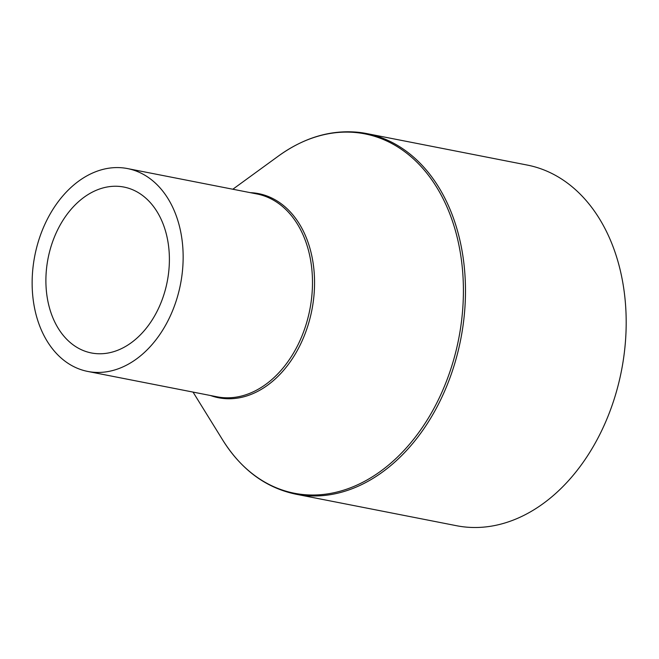 <?xml version="1.0" encoding="UTF-8"?>
<svg xmlns="http://www.w3.org/2000/svg" width="659" height="659" viewBox="0 0 659 659"><rect width="100%" height="100%" fill="white"/><g stroke="black" fill="none" stroke-linecap="round" stroke-linejoin="round"><path stroke-width="0.99" d="M94.723 353.479A84.525 60.702 -78.9 0 0 167.641 279.375A84.525 60.702 -78.9 0 0 123.917 187.057A84.525 60.702 -78.9 0 0 120.564 186.538A84.525 60.702 -78.9 0 0 47.646 260.643A84.525 60.702 -78.9 0 0 91.37 352.96A84.525 60.702 -78.9 0 0 94.723 353.479M123.447 167.938A103.364 74.228 -78.9 0 0 34.276 258.559A103.364 74.228 -78.9 0 0 87.746 371.437A103.364 74.228 -78.9 0 0 91.84 372.08A103.364 74.228 -78.9 0 0 181.011 281.459A103.364 74.228 -78.9 0 0 127.541 168.58A103.364 74.228 -78.9 0 0 123.447 167.938M193.038 392.097L222.783 440.154A183.12 131.503 -78.9 0 0 301.657 494.382A183.12 131.503 -78.9 0 0 460.452 328.808A183.12 131.503 -78.9 0 0 357.639 132.739A183.12 131.503 -78.9 0 0 278.526 155.977C304.474 137.327 331.353 129.461 359.171 132.385L366.618 133.555A183.762 131.965 -78.9 0 1 461.679 334.237A183.762 131.965 -78.9 0 1 303.156 495.329A183.762 131.965 -78.9 0 1 295.875 494.192L456.58 525.725A183.762 131.965 -78.9 0 0 463.862 526.862A183.762 131.965 -78.9 0 0 622.384 365.761A183.762 131.965 -78.9 0 0 527.324 165.079L366.618 133.555A183.762 131.965 -78.9 0 0 359.336 132.418M87.746 371.437L217.083 396.809A103.364 74.228 -78.9 0 0 221.177 397.451A103.364 74.228 -78.9 0 0 310.348 306.83A103.364 74.228 -78.9 0 0 256.878 193.952L127.541 168.58M210.542 395.532A104.007 74.689 -78.9 0 0 222.676 398.398A104.007 74.689 -78.9 0 0 312.877 304.351A104.007 74.689 -78.9 0 0 254.481 192.988A104.007 74.689 -78.9 0 0 250.338 192.667M232.841 189.232L278.526 155.977M295.875 494.192C265.849 487.858 241.482 469.842 222.783 440.154"/></g></svg>
